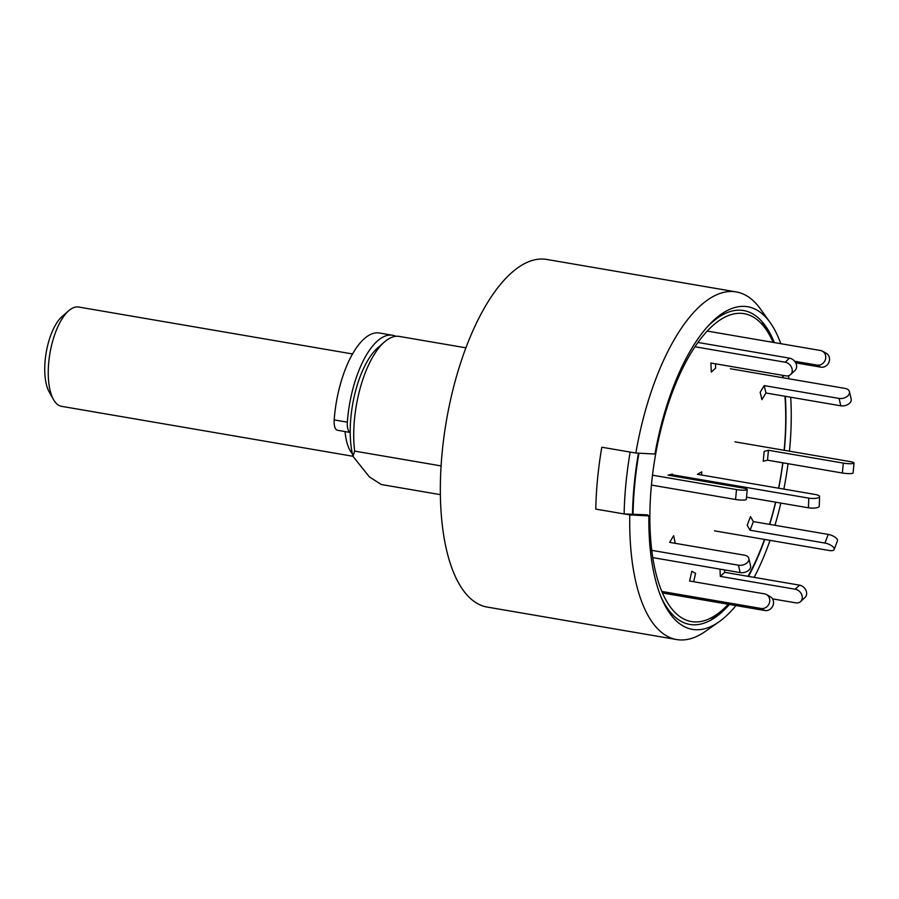 <?xml version="1.0" encoding="UTF-8"?>
<svg xmlns="http://www.w3.org/2000/svg" width="899" height="899" viewBox="0 0 899 899"><rect width="100%" height="100%" fill="white"/><g stroke="black" fill="none" stroke-linecap="round" stroke-linejoin="round"><path stroke-width="1.35" d="M736.225 291.917A176.35 71.729 99.7 0 0 635.84 453.051L654.933 454.017A163.663 66.571 -80.3 0 1 708.67 325.359A163.663 66.571 -80.3 0 1 770.207 322.629L760.487 309.031A176.35 71.729 99.7 0 0 736.225 291.917L546.817 259.451A176.35 71.729 99.7 0 0 452.545 391.301A176.35 71.729 99.7 0 0 464.963 592.587A176.35 71.729 99.7 0 0 487.247 607.083L676.655 639.549A176.35 71.729 99.7 0 1 654.371 625.041A176.35 71.729 99.7 0 1 629.794 514.925L648.887 515.891L647.449 514.846L632.514 514.25A170.046 69.167 99.7 0 1 638.425 453.175M676.655 639.549A176.35 71.729 99.7 0 0 705.232 631.48L718.919 621.894A163.663 66.571 -80.3 0 1 661.81 598.824A163.663 66.571 -80.3 0 1 648.887 515.891M770.207 322.629A163.663 66.571 -80.3 0 1 780.815 343.699M788.513 375.726A163.663 66.571 -80.3 0 1 788.94 378.782M790.704 397.234A163.663 66.571 -80.3 0 1 789.468 451.186M788.03 463.693A163.663 66.571 -80.3 0 1 783.861 489.101M780.849 503.069A163.663 66.571 -80.3 0 1 774.927 525.297M770.038 540.355A163.663 66.571 -80.3 0 1 754.149 577.372M735.944 605.566A163.663 66.571 -80.3 0 1 718.919 621.894M707.142 327.056A159.224 64.762 -80.3 0 1 765.499 326A159.224 64.762 -80.3 0 1 774.331 342.586M782.95 375.366A159.224 64.762 -80.3 0 1 783.321 377.827M785.288 396.302A159.224 64.762 -80.3 0 1 784.31 450.298M782.894 462.816A159.224 64.762 -80.3 0 1 778.725 488.224M775.702 502.193A159.224 64.762 -80.3 0 1 769.713 524.398M764.757 539.445A159.224 64.762 -80.3 0 1 748.496 576.405M729.46 604.454A159.224 64.762 -80.3 0 1 715.604 617.152A159.224 64.762 -80.3 0 1 660.934 596.722M728.28 604.252A156.19 63.526 -80.3 0 1 722.043 610.297L711.042 619.861A168.787 68.65 -80.3 0 1 710.525 620.31A168.787 68.65 99.7 0 0 716.638 614.534M765.6 328.809A168.787 68.65 99.7 0 0 761.756 321.325A168.787 68.65 -80.3 0 1 762.094 321.921L769.286 334.597A156.19 63.526 -80.3 0 1 773.162 342.384M629.794 514.925L595.779 509.092A176.35 71.729 -80.3 0 1 601.813 447.219L635.84 453.051M440.353 494.641L381.345 484.527L369.41 476.931L352.992 456.366L354.656 451.107L441.072 465.907M465.918 347.834L399.37 336.428A75.572 30.746 99.7 0 0 384.536 341.901A75.572 30.746 99.7 0 0 354.656 451.107M384.536 341.901L377.94 347.643A68.021 27.667 99.7 0 0 352.992 456.366M395.886 336.316A75.572 30.746 99.7 0 0 392.56 335.26A75.572 30.746 99.7 0 0 347.351 422.17A12.597 5.124 99.7 0 0 350.205 432.397M392.56 335.26L379.4 333.001A75.572 30.746 99.7 0 0 334.192 419.923A12.597 5.124 99.7 0 0 337.473 430.261L350.205 432.453M701.625 475.009L701.748 471.863L697.377 474.29L815.337 494.495A7.563 2.146 2.2 0 1 819.607 496.608A7.563 2.146 2.2 0 1 808.785 498.136L808.415 507.8A7.563 2.146 2.2 0 0 819.247 506.261L819.607 496.608M746.496 497.181L808.415 507.8M672.283 474.751L808.785 498.136M672.182 475.874L672.351 474.11L668.069 475.166L742.934 488A7.563 1.214 5.6 0 1 747.249 489.528A7.563 1.214 5.6 0 1 736.517 489.584L652.494 475.189M651.415 485.067L735.551 499.484A7.563 1.214 5.6 0 0 746.282 499.428L747.249 489.528M722.043 610.297A156.19 63.526 -80.3 0 1 653.764 465.738A156.19 63.526 -80.3 0 1 763.903 326.573A156.19 63.526 -80.3 0 1 769.286 334.597M782.433 375.288A156.19 63.526 -80.3 0 1 782.838 377.737M784.951 396.245A156.19 63.526 -80.3 0 1 784.153 450.275M782.748 462.794A156.19 63.526 -80.3 0 1 778.59 488.202M775.545 502.159A156.19 63.526 -80.3 0 1 769.522 524.364M764.51 539.4A156.19 63.526 -80.3 0 1 747.99 576.315M638.942 453.208A168.787 68.65 99.7 0 0 633.065 514.116M630.177 452.073L601.813 447.219A176.35 71.729 99.7 0 0 595.779 509.092L624.131 513.947A176.35 71.729 -80.3 0 1 630.177 452.073M624.131 513.947L632.514 514.25M675.239 543.322L673.666 535.68L669.643 542.367L744.496 555.189A7.563 4.978 -13.2 0 1 748.833 558.47A7.563 4.978 -13.2 0 1 746.001 563.617A7.563 4.978 -13.2 0 1 738.45 565.201L651.719 550.345M652.73 557.605L740.18 572.596A7.563 4.978 -13.2 0 0 747.732 571.011A7.563 4.978 -13.2 0 0 750.564 565.853L748.833 558.47M693.668 581.72L695.601 573.337L691.837 571.281L689.589 581.024L764.453 593.857A7.563 6.844 -61.4 0 1 766.386 594.52A7.563 6.844 -61.4 0 1 769.252 603.398A7.563 6.844 -61.4 0 1 761.082 608.466L661.765 591.441M662.417 592.958L764.858 610.522A7.563 6.844 -61.4 0 0 773.016 605.454A7.563 6.844 -61.4 0 0 770.151 596.576L766.386 594.52M772.533 598.869L795.772 602.847A7.563 6.091 -133 0 0 800.627 601.566A7.563 6.091 -133 0 0 801.605 594.408A7.563 6.091 -133 0 0 795.177 589.216L720.313 576.394L724.684 572.326L724.572 569.91M719.998 569.134L720.313 576.394M800.627 601.566L804.987 597.498A7.563 6.091 -133 0 0 805.965 590.34A7.563 6.091 -133 0 0 799.537 585.148L724.684 572.326M750.474 516.633L747.181 525.274L750.069 530.23L753.373 521.6L750.474 516.633M714.503 530.837L829.26 550.503A7.563 3.012 -159.1 0 0 834.16 549.48A7.563 3.012 -159.1 0 0 824.934 543.063L750.069 530.23M834.16 549.48L837.452 540.838A7.563 3.012 -159.1 0 0 828.226 534.422L753.373 521.6M764.184 451.332L763.217 461.232L767.499 460.176L768.465 450.275L764.184 451.332M734.977 441.847L849.735 461.513A7.563 1.214 -174.4 0 1 854.05 463.041L853.084 472.941A7.563 1.214 -174.4 0 1 842.352 473.009L767.499 460.176M854.05 463.041A7.563 1.214 -174.4 0 1 843.318 463.109L768.465 450.275M760.172 392.279L761.903 399.662L765.937 392.987L764.206 385.604L760.172 392.279M730.348 368.747L845.105 388.413A7.563 4.978 166.8 0 1 849.443 391.694L851.173 399.077A7.563 4.978 166.8 0 1 848.33 404.224A7.563 4.978 166.8 0 1 840.79 405.809L765.937 392.987M849.443 391.694A7.563 4.978 166.8 0 1 846.6 396.841A7.563 4.978 166.8 0 1 839.059 398.426L764.206 385.604M707.288 331.09L820.427 350.486A7.563 6.844 118.6 0 1 822.36 351.149L826.136 353.206A7.563 6.844 118.6 0 1 829.002 362.083A7.563 6.844 118.6 0 1 820.832 367.152L795.705 362.848M822.36 351.149A7.563 6.844 118.6 0 1 825.226 360.038A7.563 6.844 118.6 0 1 817.067 365.095L794.66 361.263M695.028 346.778L785.142 362.218A7.563 6.091 47 0 1 791.581 367.41A7.563 6.091 47 0 1 790.603 374.568A7.563 6.091 47 0 1 785.748 375.849L710.895 363.027L711.289 372.107L715.66 368.039L715.469 363.803M698.017 342.474L789.513 358.15A7.563 6.091 47 0 1 795.941 363.342A7.563 6.091 47 0 1 794.963 370.5L790.603 374.568M345.059 431.565A50.389 20.497 99.7 0 0 351.756 453.017A50.389 20.497 99.7 0 0 352.363 453.725M352.565 353.97L78.674 307.031A50.389 20.497 99.7 0 0 68.785 310.683A50.389 20.497 99.7 0 0 49.962 353.228A50.389 20.497 99.7 0 0 53.547 399.617A50.389 20.497 99.7 0 0 55.277 402.213A50.389 20.497 99.7 0 0 61.649 406.348L352.97 456.276M53.547 399.617L49.231 392.009A42.826 17.418 -80.3 0 1 46.186 352.588A42.826 17.418 -80.3 0 1 62.188 316.414L68.785 310.683M347.351 422.17L334.192 419.923M735.551 499.484L736.517 489.584M740.18 572.596L738.45 565.201M764.858 610.522L761.082 608.466M795.177 589.216L799.537 585.148M824.934 543.063L828.226 534.422M842.352 473.009L843.318 463.109M840.79 405.809L839.059 398.426M820.832 367.152L817.067 365.095M785.142 362.218L789.513 358.15"/></g></svg>
